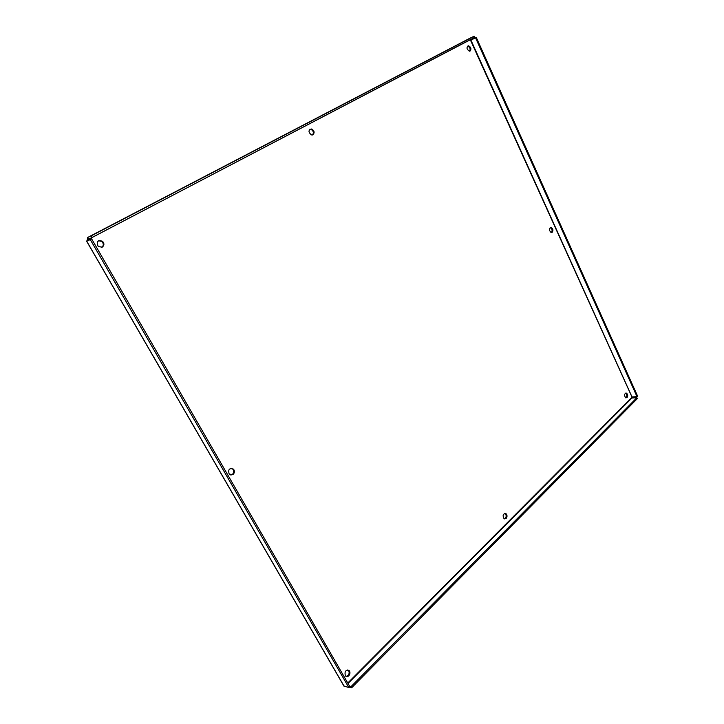 <?xml version="1.0" encoding="UTF-8"?>
<svg xmlns="http://www.w3.org/2000/svg" width="724" height="724" viewBox="0 0 724 724"><rect width="100%" height="100%" fill="white"/><g stroke="black" fill="none" stroke-linecap="round" stroke-linejoin="round"><path stroke-width="1.09" d="M551.299 232.531L551.371 232.485C552.566 230.639 552.249 229.046 550.439 227.689L550.168 227.635M552.204 232.286L551.036 232.476C548.801 230.051 548.883 228.386 551.272 227.49C553.091 228.838 553.398 230.44 552.204 232.286M230.865 475.089L232.286 474.501C233.942 472.844 234.114 471.062 232.793 469.143L231.128 468.247M233.019 474.519L229.209 474.166C227.906 469.46 229.345 467.785 233.526 469.152C234.847 471.071 234.685 472.853 233.019 474.519M504.447 518.9L505.307 518.402C506.501 516.674 506.438 515.063 505.117 513.587L504.682 513.352M506.166 518.456L504.013 518.656C502.393 515.28 503.044 513.606 505.976 513.633C507.298 515.117 507.361 516.719 506.166 518.456M312.46 134.981C313.999 132.763 313.492 130.872 310.931 129.315L309.845 129.27M312.967 134.791L311.356 134.926C308.125 131.958 308.234 129.976 311.682 128.972C314.379 130.718 314.804 132.655 312.967 134.791M346.036 676.388L347.963 675.573C349.33 673.863 349.502 672.171 348.47 670.487L347.773 669.917M348.787 675.8C347.529 676.886 346.389 676.886 345.348 675.818C344.407 671.32 345.719 669.619 349.285 670.714C350.316 672.397 350.154 674.089 348.787 675.8M101.668 247.382C103.758 245.662 103.803 243.689 101.831 241.463L98.446 240.721M102.256 247.137L98.274 246.585C96.039 241.735 97.432 239.934 102.455 241.201C104.446 243.445 104.383 245.427 102.256 247.137M469.623 51.16C470.627 48.933 470.012 47.277 467.776 46.173L467.496 46.173M470.111 51.006L469.333 51.151C466.528 49.105 466.274 47.322 468.573 45.793C471.016 47.169 471.532 48.906 470.111 51.006M625.862 397.883L626.197 397.639C627.201 395.928 627.011 394.444 625.617 393.186L625.482 393.123M627.056 397.585L625.717 397.829C623.961 395.259 624.215 393.693 626.486 393.123C627.871 394.39 628.061 395.874 627.056 397.585M349.647 686.28L350.977 686.669L636.885 397.702L637.31 398.643L351.629 687.8L349.294 687.112M347.764 683.013L631.844 397.53L631.898 398.019L636.885 397.702M350.977 686.669L351.629 687.8M631.98 397.033L470.301 39.757L87.26 239.97L86.717 241.183L90.283 239.599L348.832 687.574L343.837 685.918M469.496 38.444L474.166 36.2L474.673 37.331L87.876 239.698L88.075 240.468L91.649 238.884L349.819 686.578L348.832 687.574M88.075 240.468L86.717 241.183L344.072 686.171M91.649 238.884L90.283 239.599M92.02 237.354L91.179 235.888L87.604 237.499L87.26 239.97M88.446 238.947L87.604 237.499L469.523 38.426M475.559 37.856L470.917 40.082L632.007 396.951L636.993 396.634L475.559 37.856L470.917 40.082L470.184 39.684M474.166 36.2L91.179 235.888M471.659 39.693L470.591 39.91M636.993 396.634L637.563 396.055L476.301 37.476M631.898 398.019L348.027 683.465M87.876 239.698L88.274 240.386M551.272 227.49L550.439 227.689M233.526 469.152L232.793 469.143M505.976 513.633L505.117 513.587M311.682 128.972L310.931 129.315M349.285 670.714L348.47 670.487M102.455 241.201L101.831 241.463M468.573 45.793L467.776 46.173M626.486 393.123L625.617 393.186M343.981 686.171L86.609 241.164"/></g></svg>
